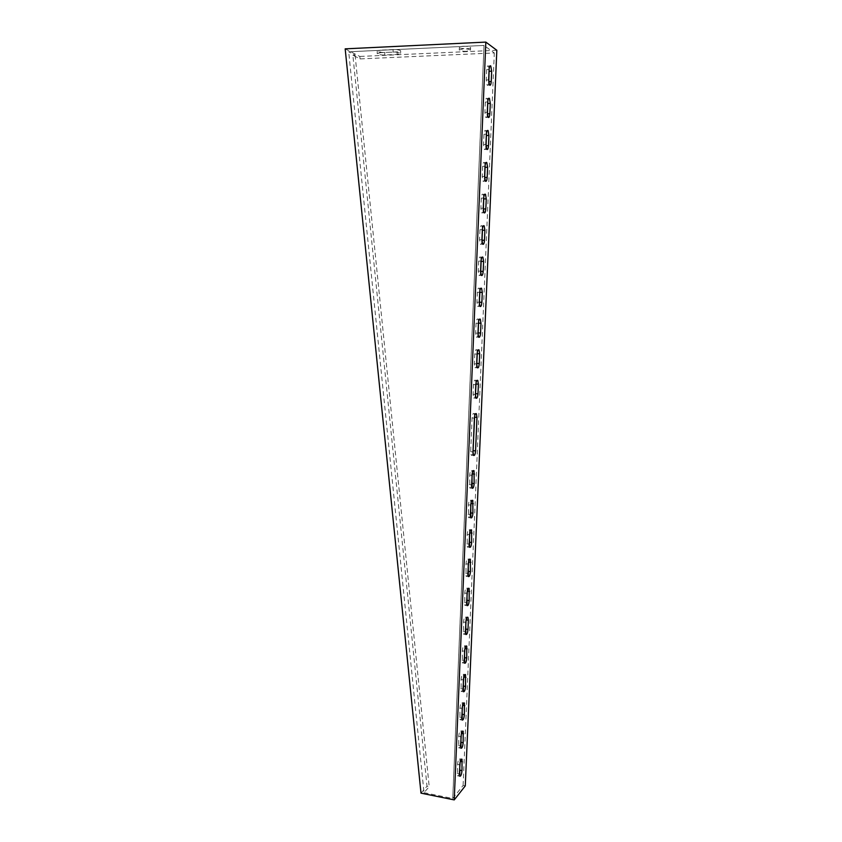 <?xml version="1.0" encoding="UTF-8"?>
<svg xmlns="http://www.w3.org/2000/svg" width="842" height="842" viewBox="0 0 842 842"><rect width="100%" height="100%" fill="white"/><g stroke="black" fill="none" stroke-linecap="round" stroke-linejoin="round"><path stroke-width="0.63" stroke-dasharray="4.21 3.16" d="M424.021 792.68L452.743 798.49L484.013 45.436L348.693 51.783L424.021 792.68L429.199 786.67L427.01 786.239L352.861 55.193L360.06 58.908L494.317 52.951L484.013 45.436M380.563 52.688L393.056 52.109C396.172 51.92 398.687 52.362 400.592 53.404L397.119 54.414L384.72 54.972C381.615 55.162 379.1 54.719 377.174 53.678L380.563 52.688L380.637 50.141L393.13 49.562C397.266 49.52 399.782 49.952 400.676 50.867L397.203 51.888L384.794 52.467C380.679 52.499 378.163 52.067 377.248 51.151L380.637 50.141M466.626 51.267C463.542 51.457 461.079 51.036 459.258 50.004L463.121 48.878C466.226 48.689 468.689 49.11 470.51 50.141L466.626 51.267M465.279 785.891L463.1 785.46L452.764 798.479L484.034 45.436L348.704 51.794L355.092 55.098L352.861 55.193M463.1 785.46L494.317 52.951M460.637 744.823C460.027 747.328 459.385 748.327 458.743 747.822L458.743 736.276C459.174 732.351 459.911 730.53 460.963 730.824L461.3 734.192M463.005 688.546C462.416 690.935 461.795 691.871 461.142 691.345L461.121 679.526C461.542 675.673 462.269 673.926 463.31 674.274L463.7 677.4M465.416 631.553C464.837 633.826 464.226 634.689 463.584 634.152L463.532 622.038C463.931 618.27 464.647 616.586 465.679 616.997L466.121 619.88M467.847 573.802C467.299 575.981 466.7 576.791 466.058 576.233L465.973 563.814C466.352 560.13 467.057 558.52 468.078 558.972L468.573 561.656M470.331 515.262C469.794 517.388 469.204 518.156 468.562 517.577L468.447 504.842C468.805 501.232 469.499 499.685 470.51 500.19L471.046 502.727M489.16 68.686L488.349 66.065C487.476 65.402 486.929 66.571 486.687 69.57L486.244 79.979L487.15 85.147C487.907 85.8 488.444 84.916 488.77 82.474M487.813 101.008L487.023 98.451C486.139 97.788 485.571 98.988 485.329 102.029L484.897 112.365L485.76 117.364C486.508 118.017 487.055 117.164 487.392 114.786M486.465 133.11L485.708 130.626C484.813 129.963 484.234 131.184 483.971 134.267L483.54 144.54L484.382 149.371C485.118 150.023 485.666 149.192 486.034 146.876M485.139 165.011L484.403 162.569C483.487 161.917 482.898 163.159 482.634 166.295L482.203 176.494L483.013 181.167C483.729 181.809 484.287 180.998 484.676 178.736M483.813 196.712L483.097 194.313C482.171 193.66 481.571 194.923 481.298 198.102L480.877 208.237L481.656 212.752C482.361 213.394 482.919 212.605 483.319 210.384M482.498 228.203L481.803 225.824C480.866 225.182 480.256 226.477 479.972 229.698L479.551 239.76L480.298 244.127C481.003 244.769 481.561 244.001 481.982 241.812M481.192 259.483L480.519 257.136C479.572 256.505 478.951 257.82 478.656 261.083L478.245 271.082L478.961 275.302C479.656 275.934 480.214 275.176 480.656 273.029M479.898 290.574L479.245 288.227C478.277 287.606 477.656 288.953 477.351 292.258L476.94 302.194L477.625 306.277C478.309 306.909 478.877 306.151 479.33 304.025M478.614 321.465L477.972 319.118C477.004 318.508 476.362 319.876 476.056 323.233L475.646 333.095L476.309 337.053C476.982 337.674 477.551 336.926 478.014 334.821M474.667 415.969L474.078 413.569C473.088 413.012 472.425 414.464 472.088 417.948L470.667 451.701L471.236 455.185C471.888 455.775 472.467 455.027 472.983 452.933M476.056 382.647L475.456 380.279C474.467 379.7 473.814 381.121 473.488 384.562L473.078 394.298L473.688 398.003C474.351 398.613 474.93 397.866 475.414 395.782M477.33 352.156L476.709 349.798C475.73 349.198 475.088 350.598 474.762 353.998L474.351 363.797L474.993 367.628C475.656 368.238 476.235 367.501 476.709 365.407M471.594 485.697C471.067 487.792 470.478 488.56 469.836 487.971L469.689 475.067C470.047 471.499 470.731 469.983 471.731 470.51L472.288 472.983M469.089 544.637C468.541 546.784 467.952 547.563 467.31 546.995L467.205 534.428C467.573 530.776 468.268 529.197 469.289 529.671L469.804 532.281M466.626 602.777C466.058 604.998 465.458 605.84 464.816 605.282L464.752 593.021C465.142 589.295 465.847 587.642 466.878 588.074L467.342 590.852M464.205 660.139C463.616 662.475 463.005 663.37 462.363 662.833L462.321 650.877C462.732 647.066 463.447 645.351 464.489 645.73L464.91 648.729M461.816 716.774C461.216 719.215 460.585 720.184 459.942 719.668L459.932 707.985C460.353 704.101 461.09 702.323 462.132 702.638L462.5 705.891M459.458 772.693C458.837 775.25 458.195 776.292 457.553 775.798L457.574 764.389C458.006 760.421 458.753 758.568 459.795 758.831L460.111 762.315M345.178 48.847L359.808 56.456L360.06 58.908M421 793.164L427.01 786.239M496.822 50.267L359.808 56.456M463.216 46.268C467.321 46.215 469.783 46.636 470.615 47.541C471.288 49.131 459.511 48.983 459.353 47.405C459.364 46.805 460.658 46.426 463.216 46.268M355.092 55.098L429.199 786.67M472.088 417.948L474.414 418.127M470.667 451.701L472.983 451.901M473.488 384.562L475.814 384.71M473.078 394.298L475.404 394.456M474.762 353.998L477.109 354.124M474.351 363.797L476.698 363.933M475.646 333.095L477.993 333.211M476.056 323.233L478.403 323.339M476.94 302.194L479.298 302.278M477.351 292.258L479.708 292.342M478.245 271.082L480.603 271.145M478.656 261.083L481.024 261.136M479.551 239.76L481.929 239.802M479.972 229.698L482.35 229.729M480.877 208.237L483.255 208.248M481.298 198.102L483.687 198.102M482.203 176.494L484.592 176.483M482.634 166.295L485.024 166.274M483.54 144.54L485.95 144.508M483.971 134.267L486.381 134.225M484.897 112.365L487.308 112.312M485.329 102.029L487.739 101.956M486.244 79.979L488.665 79.895M486.687 69.57L489.107 69.476M469.289 484.613L471.594 484.834M469.689 475.067L472.004 475.277M468.047 514.325L470.341 514.578M468.447 504.842L470.741 505.084M466.815 543.848L469.099 544.121M467.205 534.428L469.499 534.691M465.584 573.181L467.857 573.476M465.973 563.814L468.257 564.098M464.363 602.325L466.636 602.64M464.752 593.021L467.026 593.326M463.142 631.289L465.405 631.616M463.532 622.038L465.805 622.364M461.942 660.065L464.195 660.412M462.321 650.877L464.584 651.213M460.742 688.651L462.995 689.019M461.121 679.526L463.374 679.883M459.553 717.058L461.795 717.447M459.932 707.985L462.174 708.375M458.374 745.296L460.595 745.707M458.743 736.276L460.984 736.676M457.195 773.345L459.416 773.777M457.574 764.389L459.795 764.81M393.056 52.109L393.13 49.562M397.119 54.414L397.203 51.888M384.72 54.972L384.794 52.467M474.078 413.569L475.614 413.685M471.236 455.185L473.551 455.385M475.456 380.279L476.972 380.373M473.688 398.003L476.014 398.161M476.709 349.798L478.224 349.883M474.993 367.628L477.33 367.765M476.309 337.053L478.645 337.168M477.972 319.118L479.477 319.181M477.625 306.277L479.982 306.372M479.245 288.227L480.75 288.28M478.961 275.302L481.319 275.376M480.519 257.136L482.024 257.168M480.298 244.127L482.666 244.18M481.803 225.824L483.308 225.845M481.656 212.752L484.024 212.773M483.097 194.313L484.603 194.313M483.013 181.167L485.392 181.156M484.403 162.569L485.908 162.559M484.382 149.371L486.771 149.339M485.708 130.626L487.223 130.594M485.76 117.364L488.16 117.312M487.023 98.451L488.549 98.409M487.15 85.147L489.56 85.063M488.349 66.065L489.886 66.002M469.836 487.971L472.13 488.192M471.731 470.51L473.278 470.646M468.562 517.577L470.857 517.83M470.51 500.19L472.067 500.348M467.31 546.995L469.594 547.268M469.289 529.671L470.857 529.85M466.058 576.233L468.331 576.517M468.078 558.972L469.657 559.162M464.816 605.282L467.089 605.598M466.878 588.074L468.468 588.284M463.584 634.152L465.847 634.479M465.679 616.997L467.289 617.228M462.363 662.833L464.616 663.191M464.489 645.73L466.11 645.972M461.142 691.345L463.395 691.714M463.31 674.274L464.942 674.537M459.942 719.668L462.174 720.057M462.132 702.638L463.784 702.923M458.743 747.822L460.963 748.233M460.963 730.824L462.626 731.119M457.553 775.798L459.774 776.229M459.795 758.831L461.479 759.147M470.51 50.141L470.615 47.541M459.258 50.004L459.353 47.405M400.592 53.404L400.676 50.867M377.174 53.678L377.248 51.151"/><path stroke-width="1.26" d="M461.3 734.192L460.637 744.823M463.7 677.4L463.005 688.546M468.373 620.207L467.984 629.406C467.594 633.173 466.878 634.868 465.847 634.479L465.805 622.364C466.194 618.596 466.91 616.912 467.931 617.312L468.373 620.207L466.121 619.891L465.416 631.553M468.573 561.656L467.847 573.802M471.046 502.727L470.331 515.262M488.77 82.474L489.16 68.686M487.392 114.786L487.813 101.008M486.034 146.876L486.465 133.11M484.676 178.736L485.139 165.011M483.319 210.384L483.813 196.712M481.982 241.812L482.498 228.203M480.656 273.029L481.192 259.483M479.33 304.025L479.898 290.574M478.014 334.821L478.614 321.465M472.983 452.933L474.667 415.969M475.414 395.782L476.056 382.647M476.709 365.407L477.33 352.156M472.288 472.983L471.594 485.697M469.804 532.281L469.089 544.637M467.342 590.852L466.626 602.777M464.91 648.729L464.205 660.139M462.5 705.891L461.816 716.774M460.111 762.315L459.458 772.693M485.834 42.1L454.238 799.9L421 793.164L345.178 48.847L485.834 42.1L496.822 50.267L465.279 785.891L454.238 799.9M463.174 742.749C462.753 746.675 462.016 748.506 460.963 748.233L460.984 736.676C461.405 732.75 462.142 730.93 463.184 731.224L463.174 742.749L460.963 742.339M465.563 686.43C465.152 690.282 464.426 692.04 463.395 691.714L463.374 679.883C463.784 676.031 464.51 674.284 465.542 674.631L465.563 686.43L463.332 686.062M470.436 571.644C470.057 575.339 469.362 576.959 468.331 576.517L468.257 564.098C468.636 560.414 469.331 558.793 470.352 559.246L470.436 571.644L468.173 571.36M472.92 513.146C472.562 516.756 471.867 518.314 470.857 517.83L470.741 505.084C471.11 501.474 471.794 499.916 472.794 500.422L472.92 513.146L470.636 512.894M491.675 71.202L490.77 65.971C489.897 65.308 489.349 66.476 489.107 69.476L488.665 79.895L489.56 85.063C490.433 85.726 490.991 84.547 491.233 81.537L491.675 71.202L489.265 71.296M490.307 103.44L489.434 98.388C488.549 97.725 487.981 98.914 487.739 101.956L487.308 112.312L488.16 117.312C489.055 117.964 489.623 116.775 489.865 113.712L490.307 103.44L487.907 103.513M488.949 135.478L488.107 130.573C487.213 129.921 486.634 131.131 486.381 134.225L485.95 144.508L486.771 149.339C487.676 149.992 488.255 148.771 488.507 145.677L488.949 135.478L486.56 135.509M487.592 167.284L486.781 162.559C485.876 161.896 485.287 163.137 485.024 166.274L484.592 176.483L485.392 181.156C486.308 181.809 486.897 180.567 487.16 177.42L487.592 167.284L485.213 167.305M486.255 198.891L485.476 194.313C484.55 193.66 483.961 194.923 483.687 198.102L483.255 208.248L484.024 212.773C484.95 213.415 485.55 212.142 485.823 208.953L486.255 198.891L483.887 198.88M484.918 230.276L484.171 225.856C483.245 225.214 482.634 226.509 482.35 229.729L481.929 239.802L482.666 244.18C483.603 244.811 484.213 243.517 484.497 240.286L484.918 230.276L482.561 230.245M483.603 261.462L482.876 257.189C481.94 256.557 481.319 257.873 481.024 261.136L480.603 271.145L481.319 275.376C482.266 275.997 482.887 274.671 483.171 271.398L483.603 261.462L481.245 261.409M482.287 292.448L481.592 288.311C480.635 287.68 480.014 289.027 479.708 292.342L479.298 302.278L479.982 306.372C480.94 306.983 481.561 305.635 481.866 302.32L482.287 292.448L479.94 292.363M480.982 323.223L480.308 319.213C479.351 318.613 478.719 319.981 478.403 323.339L477.993 333.211L478.645 337.168C479.614 337.768 480.256 336.39 480.561 333.032L480.982 323.223L478.645 323.118M474.414 418.127L472.983 451.901L473.551 455.385C474.551 455.922 475.214 454.427 475.562 450.902L476.982 417.358L476.393 413.738C475.404 413.18 474.741 414.643 474.414 418.127M475.814 384.71L475.404 394.456L476.014 398.161C477.004 398.729 477.656 397.298 477.982 393.845L478.393 384.173L477.782 380.426C476.793 379.847 476.14 381.268 475.814 384.71M477.109 354.124L476.698 363.933L477.33 367.765C478.298 368.343 478.951 366.944 479.266 363.533L479.677 353.798L479.045 349.925C478.067 349.325 477.425 350.725 477.109 354.124M474.172 483.603C473.825 487.181 473.141 488.707 472.13 488.192L472.004 475.277C472.351 471.72 473.025 470.194 474.035 470.72L474.172 483.603L471.878 483.382M471.678 542.49C471.299 546.142 470.615 547.732 469.594 547.268L469.499 534.691C469.868 531.039 470.562 529.45 471.573 529.934L471.678 542.49L469.404 542.216M469.204 600.62C468.815 604.346 468.11 606.008 467.089 605.598L467.026 593.326C467.415 589.6 468.12 587.948 469.141 588.379L469.204 600.62L466.952 600.304M466.773 658.002C466.363 661.823 465.647 663.549 464.616 663.191L464.584 651.213C464.984 647.403 465.71 645.688 466.742 646.067L466.773 658.002L464.531 657.665M464.363 714.679C463.942 718.563 463.216 720.363 462.174 720.057L462.174 708.375C462.595 704.48 463.321 702.702 464.363 703.017L464.363 714.679L462.142 714.29M461.995 770.641C461.553 774.608 460.816 776.471 459.774 776.229L459.795 764.81C460.237 760.842 460.974 758.989 462.016 759.242L461.995 770.641L459.785 770.209M474.678 417.179L476.982 417.358M473.257 450.702L475.562 450.902M476.077 384.026L478.393 384.173M475.667 393.688L477.982 393.845M477.351 353.672L479.677 353.798M476.94 363.407L479.266 363.533M478.224 332.916L480.561 333.032M479.519 302.225L481.866 302.32M480.824 271.334L483.171 271.398M482.14 240.244L484.497 240.286M483.455 208.942L485.823 208.953M484.792 177.43L487.16 177.42M486.129 145.708L488.507 145.677M487.476 113.775L489.865 113.712M488.834 81.621L491.233 81.537M472.278 473.899L474.572 474.12M471.036 503.474L473.32 503.716M469.794 532.86L472.067 533.112M468.562 562.056L470.836 562.33M467.342 591.063L469.604 591.368M465.731 629.079L467.984 629.406M464.952 648.54L467.163 648.877M463.795 677.01L465.952 677.357M462.637 705.301L464.752 705.659M461.49 733.414L463.553 733.782M460.353 761.347L462.374 761.726M475.614 413.685L476.393 413.738M476.972 380.373L477.782 380.426M478.224 349.883L479.045 349.925M479.477 319.181L480.308 319.213M480.75 288.28L481.592 288.311M482.024 257.168L482.876 257.189M483.308 225.845L484.171 225.856M484.603 194.313L485.476 194.313M485.908 162.559L486.781 162.559M487.223 130.594L488.107 130.573M488.549 98.409L489.434 98.388M489.886 66.002L490.77 65.971M473.278 470.646L474.035 470.72M472.067 500.348L472.794 500.422M470.857 529.85L471.573 529.934M469.657 559.162L470.352 559.246M468.468 588.284L469.141 588.379M467.289 617.228L467.931 617.312M466.11 645.972L466.742 646.067M464.942 674.537L465.542 674.631M463.784 702.923L464.363 703.017M462.626 731.119L463.184 731.224M461.479 759.147L462.016 759.242"/></g></svg>
